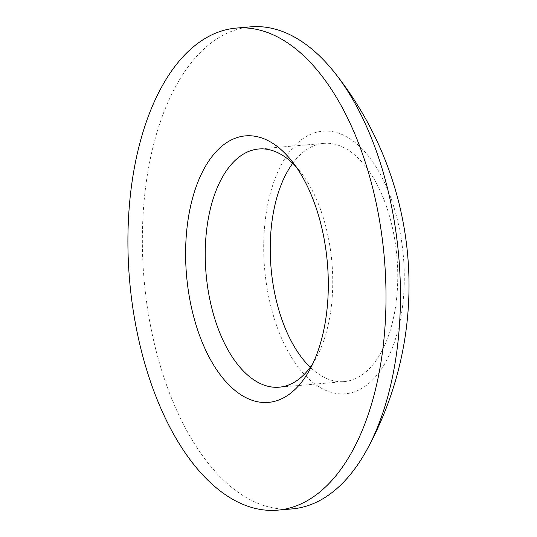 <?xml version="1.0" encoding="UTF-8"?>
<svg xmlns="http://www.w3.org/2000/svg" width="537" height="537" viewBox="0 0 537 537"><rect width="100%" height="100%" fill="white"/><g stroke="black" fill="none" stroke-linecap="round" stroke-linejoin="round"><path stroke-width="0.4" stroke-dasharray="2.69 2.01" d="M292.712 163.302A119.536 63.165 85.1 0 1 323.744 143.392A119.536 63.165 85.1 0 1 397.602 284.617A119.536 63.165 85.1 0 1 344.244 381.585A119.536 63.165 85.1 0 1 310.272 367.274M296.015 166.671A119.536 63.165 85.1 0 1 300.143 171.498A119.536 63.165 85.1 0 1 332.598 290.208A119.536 63.165 85.1 0 1 316.192 357.924A119.536 63.165 85.1 0 1 312.95 363.388M250.651 26.85A241.918 127.84 -94.9 0 0 142.674 223.103A241.918 127.84 -94.9 0 0 292.155 508.908M404.119 286.886A131.793 69.642 85.1 0 1 329.033 391.654A131.793 69.642 85.1 0 1 263.868 238.092A131.793 69.642 85.1 0 1 338.954 133.33A131.793 69.642 85.1 0 1 404.119 286.886M323.744 143.392L258.74 148.991M300.143 171.498L291.813 161.04M316.192 357.924L309.775 369.657M344.244 381.585L279.247 387.184"/><path stroke-width="0.81" d="M310.272 367.274A119.536 63.165 85.1 0 1 270.386 240.361A119.536 63.165 85.1 0 1 292.712 163.302M312.95 363.388A119.536 63.165 85.1 0 1 279.247 387.184A119.536 63.165 85.1 0 1 205.389 245.959A119.536 63.165 85.1 0 1 258.74 148.991A119.536 63.165 85.1 0 1 296.015 166.671M385.687 313.897A241.918 127.84 85.1 0 1 277.71 510.15A241.918 127.84 85.1 0 1 128.236 224.345A241.918 127.84 85.1 0 1 236.206 28.092A241.918 127.84 85.1 0 1 385.687 313.897M277.71 510.15L292.155 508.908A241.918 127.84 -94.9 0 0 366.684 450.134A241.918 127.84 -94.9 0 0 400.125 312.655A241.918 127.84 -94.9 0 0 334.135 72.018A241.918 127.84 -94.9 0 0 250.651 26.85L236.206 28.092M185.782 244.362A133.767 70.689 85.1 0 1 291.813 161.04A133.767 70.689 85.1 0 1 328.134 293.88A133.767 70.689 85.1 0 1 309.775 369.657A133.767 70.689 85.1 0 1 228.903 384.895A133.767 70.689 85.1 0 1 185.782 244.362M366.684 450.134A341.532 341.532 0 0 0 334.135 72.018"/></g></svg>
